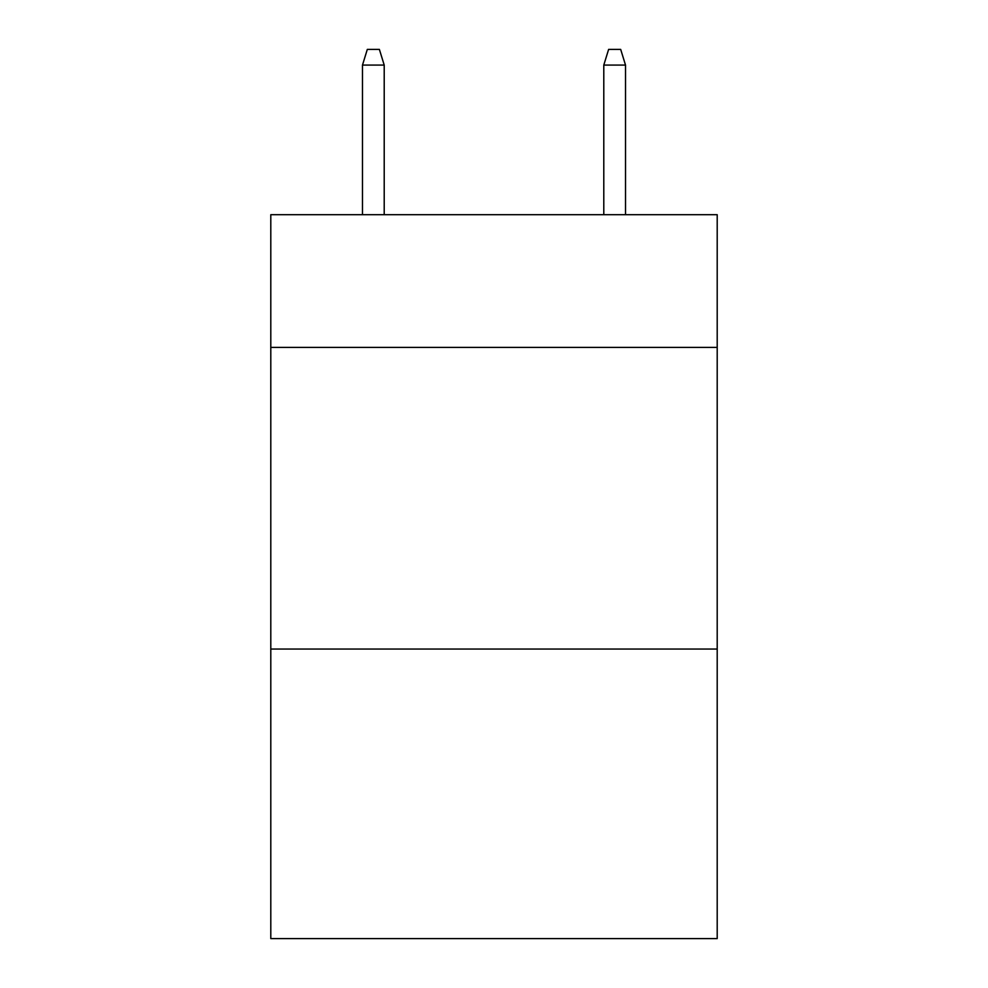 <?xml version="1.0" encoding="UTF-8"?>
<svg xmlns="http://www.w3.org/2000/svg" width="988" height="988" viewBox="0 0 988 988"><rect width="100%" height="100%" fill="white"/><g stroke="black" fill="none" stroke-linecap="round" stroke-linejoin="round"><path stroke-width="1.48" d="M717.202 347.406L717.202 214.692L270.798 214.692L270.798 347.406L717.202 347.406L717.202 938.6L270.798 938.6L270.798 347.406M717.202 649.042L270.798 649.042M384.209 214.692L384.209 65.085L362.485 65.085L362.485 214.692M362.485 65.085L367.314 49.4L379.38 49.4L384.209 65.085M603.792 65.085L608.62 49.4L620.686 49.4L625.515 65.085L603.792 65.085L603.792 214.692M625.515 65.085L625.515 214.692"/></g></svg>
